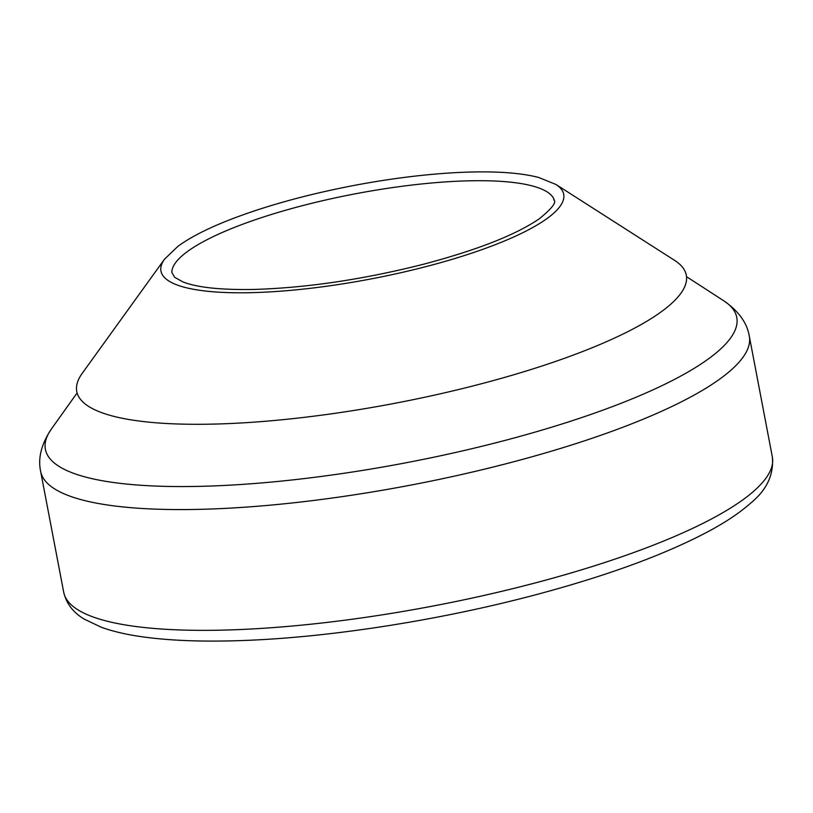 <?xml version="1.0" encoding="UTF-8"?>
<svg xmlns="http://www.w3.org/2000/svg" width="813" height="813" viewBox="0 0 813 813"><rect width="100%" height="100%" fill="white"/><g stroke="black" fill="none" stroke-linecap="round" stroke-linejoin="round"><path stroke-width="1.22" d="M164.572 259.113L82.215 373.34A310.271 71.219 -10.8 0 0 76.473 388.492A310.271 71.219 -10.8 0 0 216.156 424.03A310.271 71.219 -10.8 0 0 220.73 423.898A310.271 71.219 -10.8 0 0 541.143 366.277A310.271 71.219 -10.8 0 0 685.481 272.325A310.271 71.219 -10.8 0 0 674.566 260.343L555.94 184.46L538.43 177.376C518.033 172.234 489.629 170.7 453.227 172.773C420.606 174.714 386.053 179.216 349.58 186.299C305.393 195.018 266.308 205.841 232.335 218.778C208.86 227.803 190.76 236.959 178.047 246.227L164.572 259.113A204.998 47.052 -10.8 0 0 250.922 292.67A204.998 47.052 -10.8 0 0 256.085 292.528A204.998 47.052 -10.8 0 0 484.111 248.859A204.998 47.052 -10.8 0 0 555.94 184.46M208.687 486.103A351.927 80.782 -10.8 0 0 599.811 411.266A351.927 80.782 -10.8 0 0 723.672 300.729C738.58 311.064 747.127 322.903 749.312 336.226A360.718 82.804 -10.8 0 1 574.171 444.172A360.718 82.804 -10.8 0 1 208.026 509.111A360.718 82.804 -10.8 0 1 40.65 471.418C37.774 458.217 41.361 444.061 51.422 428.969A351.927 80.782 -10.8 0 0 208.687 486.103M40.65 471.418L63.688 592.189A360.718 82.804 -10.8 0 0 231.065 629.882A360.718 82.804 -10.8 0 0 597.22 564.954A360.718 82.804 -10.8 0 0 772.35 457.008L749.312 336.226M554.08 199.49A194.734 44.705 -10.8 0 0 354.935 193.88A194.734 44.705 -10.8 0 0 171.838 272.406L174.632 277.274L182.834 281.877C197.142 287.517 220.892 290.038 254.073 289.438C306.765 287.832 363.005 279.489 422.801 264.418C476.703 250.211 515.513 235.018 539.232 218.839C562.555 199.856 551.997 200.364 554.08 199.49M687.381 277.233L723.672 300.729M76.513 393.766L51.422 428.969M772.35 457.008C773.996 474.731 766.649 490.209 750.318 503.41C740.186 512.373 727.107 521.235 711.09 530.005C668.327 553.175 611.264 574.395 539.873 593.653C442.109 620.034 328.198 637.859 239.439 640.634C201.187 641.894 168.433 640.563 141.177 636.65C125.771 634.425 112.458 631.284 101.249 627.23L83.952 618.978C78.058 615.258 67.54 608.114 63.688 592.189"/></g></svg>
